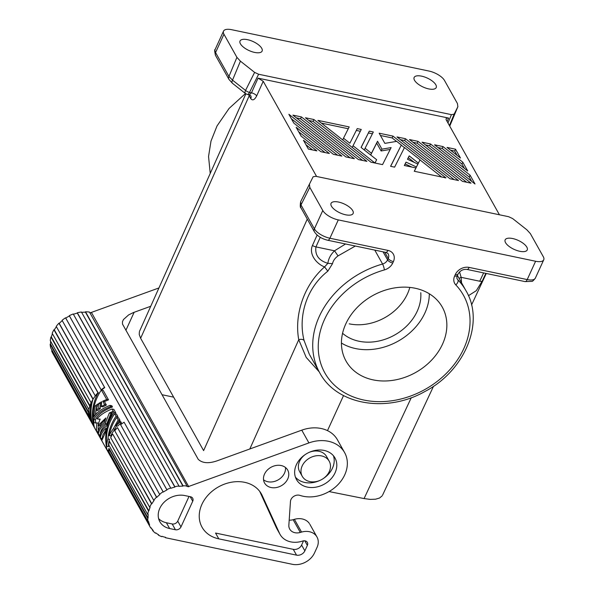 <?xml version="1.0" encoding="UTF-8"?>
<svg xmlns="http://www.w3.org/2000/svg" width="594" height="594" viewBox="0 0 594 594"><rect width="100%" height="100%" fill="white"/><g stroke="black" fill="none" stroke-linecap="round" stroke-linejoin="round"><path stroke-width="0.89" d="M314.404 231.816L301.002 207.915A4.41 3.519 -29.3 0 1 300.987 204.945L309.808 187.377L309.407 184.222L300.646 201.67L313.127 176.767L300.646 201.67L300.987 204.945L314.382 228.846A4.41 3.519 150.7 0 0 314.404 231.816C317.263 236.011 321.696 238.818 327.688 240.236L385.721 252.398A4.41 1.96 101.8 0 0 387.927 250.393A11.034 8.806 150.7 0 1 393.406 261.59L392.745 263.031A11.034 8.806 150.7 0 1 384.422 269.914A79.44 63.402 -29.3 0 0 321.48 365.577A79.44 63.402 -29.3 0 0 427.754 387.852A79.44 63.402 -29.3 0 0 455.761 284.86A11.034 8.806 150.7 0 1 454.648 276.002L455.308 274.562A11.034 8.806 -29.3 0 1 469.178 267.419A4.41 1.96 -78.2 0 1 466.995 269.424M350.096 157.818L300.549 118.741L296.369 117.864M249.829 448.975L298.745 339.709A4.41 2.554 166.6 0 1 304.113 340.6C297.936 316.691 306.244 288.008 327.829 271.183L324.584 266.899L327.866 263.328C328.452 258.717 330.672 254.544 334.533 250.802L338.038 255.895C334.964 258.13 333.123 260.721 332.521 263.662L327.866 263.328C318.792 260.566 314.82 255.093 315.949 246.904L334.533 250.802L345.552 243.978M302.183 465.919A15.444 12.326 150.7 0 0 302.264 476.329A15.444 12.326 150.7 0 0 315.822 481.645A15.444 12.326 150.7 0 0 329.269 471.599A15.444 12.326 150.7 0 0 329.18 461.174A15.444 12.326 150.7 0 0 315.622 455.88A15.444 12.326 150.7 0 0 302.183 465.919M309.808 187.377L322.78 210.514A13.239 5.383 24.6 0 0 338.283 219.906L535.602 261.256A13.239 5.383 -155.4 0 0 543.837 259.563A13.239 5.383 -155.4 0 0 543.31 256.727L530.338 233.591L526.833 229.781L512.652 218.577L508.642 216.706L315.837 176.307L313.127 176.767L309.407 184.222M405.479 138.721L396.992 136.939L450.007 178.757L458.494 180.531L405.479 138.721L404.64 140.555L400.46 139.679M345.908 156.942L354.403 158.724L301.388 116.907L292.901 115.132L345.908 156.942M457.113 155.383L454.677 151.039L450.497 150.163M455.516 149.205L447.03 147.423L460.461 158.019L455.516 149.205L454.677 151.039M499.428 214.776L446.064 119.587L446.28 118.184L448.633 118.08L258.056 78.148L263.224 81.274L316.587 176.463M250.742 95.708L249.324 94.847L251.477 92.835A4.41 1.812 -155.9 0 1 256.66 95.938C254.522 99.978 252.554 100.876 250.772 98.641A4.41 3.519 150.7 0 0 250.846 95.916M249.183 95.857A4.41 1.797 -77.5 0 0 249.19 95.827L140.63 338.268L203.616 450.623L307.269 219.089M464.397 168.369L461.961 164.026L442.174 148.418L437.986 147.542M362.6 160.439L313.06 121.362L308.88 120.485M409.504 139.56L462.518 181.378L471.005 183.16L417.99 141.342L409.504 139.56M391.134 147.587L381.949 149.146L381.11 150.973L376.693 143.087L370.686 155.004L371.465 153.289L365.102 148.27L373.314 131.979L369.297 131.14L361.078 147.431L376.633 159.697L375.141 162.659L374.242 162.474L353.036 145.745L361.256 129.455L357.232 128.608L349.859 143.236L343.495 138.216L349.19 126.923L317.916 120.374L370.931 162.184L382.543 164.62L391.134 147.587M390.199 149.436L381.11 150.973M313.899 119.528L305.413 117.753L358.42 159.563L366.906 161.345L313.899 119.528L313.06 121.362M381.949 149.146L377.532 141.253L371.465 153.289M288.877 114.286L293.822 123.099L333.405 154.321L341.892 156.103L288.877 114.286M303.445 140.266L308.383 149.079L316.877 150.861L303.445 140.266M417.886 164.085L416.431 166.973L406.029 162.132L404.328 165.503L415.949 167.931L414.263 171.265L445.983 177.91L392.976 136.1L379.165 133.205L384.86 143.369L396.695 141.365L401.321 145.01L390.585 166.305L394.609 167.144L404.499 147.52L420.055 159.786L418.369 163.12L409.184 155.873L407.484 159.244L417.886 164.085L415.555 168.785M430.502 143.963L422.015 142.181L475.022 183.999L470.084 175.185L430.502 143.963L429.662 145.797L425.482 144.921M462.8 162.192L443.013 146.584L434.518 144.802L467.745 171.013L462.8 162.192L461.961 164.026M296.161 127.279L301.106 136.093L320.894 151.7L329.38 153.482L296.161 127.279M329.061 491.565L364.077 498.574L411.271 397.698M343.532 395.582L327.487 430.635M468.443 295.693L476.291 290.689L482.246 281.029A4.41 1.775 25.1 0 1 479.737 281.229L461.152 277.331L459.541 271.933M382.18 495.834L379.566 498.024L375.534 499.205L370.262 499.391L364.077 498.574M301.388 116.907L300.549 118.741M319.178 371.814L306.207 357.41L298.745 339.709C294.245 315.139 303.504 285.365 324.584 266.899C316.877 264.137 308.516 254.388 312.459 245.448L317.122 235.046M420.055 159.786L417.5 164.924M376.633 159.697L375.029 163.046M454.187 179.633L404.64 140.555M401.321 145.01L390.666 166.32M461.531 282.796L461.152 277.331A4.41 2.599 166.2 0 0 459.117 278.489M377.532 141.253L376.693 143.087M392.976 136.1L392.137 137.934L380.442 135.484M512.615 238.528A12.14 4.938 24.6 0 0 505.152 239.865A12.14 4.938 24.6 0 0 519.772 251.284A12.14 4.938 24.6 0 0 527.227 249.963A12.14 4.938 24.6 0 0 512.615 238.528M365.102 148.27L364.315 149.985M443.013 146.584L442.174 148.418M466.698 182.254L417.151 143.176L412.971 142.3M345.782 323.93A55.168 44.03 150.7 0 0 346.451 361.776A55.168 44.03 150.7 0 0 394.958 379.989A55.168 44.03 150.7 0 0 442.508 344.193A55.168 44.03 150.7 0 0 442.909 308.286A55.168 44.03 150.7 0 0 394.661 287.904A55.168 44.03 150.7 0 0 345.782 323.93M312.563 149.955L305.955 144.736M332.521 263.662L327.829 271.183M369.297 131.14L361.145 147.475M349.859 143.236L357.232 128.608M345.663 214.798A12.14 4.938 -155.4 0 1 331.051 203.371A12.14 4.938 -155.4 0 1 338.513 202.042A12.14 4.938 -155.4 0 1 353.118 213.484A12.14 4.938 -155.4 0 1 345.663 214.798M304.113 340.6L309.274 354.128M348.277 128.742L321.384 123.107M139.39 331.682L139.234 334.526L140.63 338.268M409.184 155.873L407.551 159.274M375.141 162.659L374.97 163.031M299.658 471.688A15.444 12.326 -29.3 0 1 299.584 461.286A15.444 12.326 -29.3 0 1 305.309 454.507M308.999 452.435A15.444 12.326 -29.3 0 1 326.596 456.571L329.202 461.204M338.038 255.895L355.331 246.027M353.036 145.745L352.257 147.453M374.242 162.474L374.072 162.845M343.495 138.216L342.716 139.932M447.973 122.988L451.425 114.649L454.128 114.189L457.855 106.734L457.454 103.571L444.483 80.435A13.239 5.383 24.6 0 0 428.979 71.05L231.66 29.7A13.239 5.383 -155.4 0 0 223.426 31.385A13.239 5.383 -155.4 0 0 223.953 34.229L236.924 57.358L228.957 76.455L232.514 80.138A4.41 2.072 128.3 0 0 232.425 83.271L245.456 93.562L247.29 94.424A4.41 1.96 -78.2 0 0 249.495 92.419L258.62 74.243L254.611 72.379L240.422 61.167L232.514 80.138L245.545 90.437A4.41 2.072 128.3 0 0 245.456 93.562M470.084 175.185L469.245 177.019L429.662 145.797M471.681 181.356L469.245 177.019M372.401 133.798L368.458 132.967M457.855 106.734L449.732 126.128M258.056 78.148L251.477 92.835L249.495 92.419A4.41 1.715 -153.3 0 1 245.545 90.437L254.611 72.379M236.924 57.358L240.422 61.167M451.425 114.649L258.62 74.243M247.49 39.672A12.14 4.938 24.6 0 0 240.035 40.993A12.14 4.938 24.6 0 0 254.64 52.428A12.14 4.938 24.6 0 0 262.11 51.091A12.14 4.938 24.6 0 0 247.49 39.672M428.749 88.914A12.14 4.938 -155.4 0 1 414.144 77.465A12.14 4.938 -155.4 0 1 421.591 76.151A12.14 4.938 -155.4 0 1 436.211 87.563A12.14 4.938 -155.4 0 1 428.749 88.914M360.335 131.267L356.393 130.442M417.99 141.342L417.151 143.176M414.337 162.429L408.345 157.707M411.902 167.085L405.19 163.959L404.41 165.518M415.949 167.931L414.345 171.28M441.676 177.012L419.995 159.912M404.44 147.639L401.269 145.136M396.525 141.394L392.137 137.934M325.074 152.576L298.671 131.749M449.413 125.572L454.128 114.189M232.425 83.271L228.98 79.425A4.41 3.519 -29.3 0 1 228.957 76.455L215.563 52.554A13.239 5.383 -155.4 0 1 215.177 49.369M406.029 162.132L405.19 163.959M416.431 166.973L415.592 168.8M342.567 333.286A46.339 36.984 150.7 0 0 358.969 341.238A46.339 36.984 150.7 0 0 420.775 292.701M418.369 163.12L417.53 164.954M341.424 343.035A55.168 44.03 150.7 0 0 424.955 312.882A55.168 44.03 150.7 0 0 429.306 293.77M349.213 323.841A46.339 36.984 150.7 0 0 409.808 287.414M337.585 155.197L291.387 118.755M337.615 440.117A33.101 26.418 150.7 0 0 301.767 430.16L217.359 460.736C208.739 463.743 202.361 463.268 198.21 459.303L122.483 324.057L122.461 321.681L123.47 319.535L128.601 314.924L133.398 312.563L150.728 306.274M289.196 520.136A10.595 8.45 150.7 0 0 293.146 519.691L300.297 532.447L301.552 532.083A15.444 12.326 150.7 0 1 316.973 536.983A15.444 12.326 150.7 0 1 317.048 547.378L314.53 552.88A17.657 14.085 150.7 0 1 292.337 564.3L165.436 537.711L165.6 537.34A30.45 24.302 -29.3 0 1 161.999 536.315L161.776 536.672A30.895 24.658 -29.3 0 1 158.427 535.149L158.026 534.437M309.348 523.463A15.444 12.326 150.7 0 0 294.401 519.327L293.146 519.691M158.932 287.956L91.409 312.414L188.766 486.753L91.409 312.414M300.297 532.447A10.595 8.45 150.7 0 1 289.679 529.016A10.595 8.45 150.7 0 1 288.855 525.081L290.466 501.455A6.623 5.287 150.7 0 1 299.94 495.389A33.101 26.418 150.7 0 0 336.761 485.833A33.101 26.418 150.7 0 0 344.772 452.888A33.101 26.418 150.7 0 0 308.917 442.916L188.929 486.382M173.641 397.156L162.006 394.713M88.595 416.008L52.072 350.846L51.671 351.032L88.729 417.129M52.072 350.846A30.45 24.302 -29.3 0 1 51.5 349.257M88.551 415.355L50.639 347.72A30.895 24.658 -29.3 0 1 50.163 344.223L50.587 344.141A30.45 24.302 -29.3 0 1 50.631 341.246M88.922 409.563L50.267 340.607A30.895 24.658 -29.3 0 1 50.95 336.947L51.359 336.961A30.45 24.302 -29.3 0 1 52.428 333.731M91.112 402.747L52.183 333.301A30.895 24.658 -29.3 0 1 53.95 329.752L54.321 329.87A30.45 24.302 -29.3 0 1 56.415 326.715M95.33 395.975L56.222 326.366A30.895 24.658 -29.3 0 1 58.947 323.203L59.244 323.418A30.45 24.302 -29.3 0 1 62.259 320.649M101.27 390.087L62.08 320.329A30.895 24.658 -29.3 0 1 65.548 317.805L65.748 318.094A30.45 24.302 -29.3 0 1 69.446 315.993L69.298 315.674A30.895 24.658 -29.3 0 1 73.248 313.981L170.864 488.29A30.45 24.302 -29.3 0 1 174.874 487.087L174.844 486.724A30.895 24.658 -29.3 0 1 178.957 485.989L178.935 486.36A30.45 24.302 -29.3 0 1 182.959 486.144L183.041 485.766A30.895 24.658 -29.3 0 1 187.013 486.048L186.872 486.419A30.45 24.302 -29.3 0 1 188.766 486.753M73.418 314.293A30.45 24.302 -29.3 0 1 77.354 313.12L77.317 312.756A30.895 24.658 -29.3 0 1 81.437 312.021L178.957 485.989M81.63 312.37A30.45 24.302 -29.3 0 1 85.439 312.169L85.521 311.798A30.895 24.658 -29.3 0 1 89.486 312.08L187.013 486.048M89.731 312.511A30.45 24.302 -29.3 0 1 91.238 312.786M150.237 527.153L52.71 353.185A30.895 24.658 -29.3 0 1 51.671 351.032M148.114 518.109L147.691 518.198A30.895 24.658 -29.3 0 0 148.158 521.688L109.17 452.138A30.895 24.658 -29.3 0 1 108.702 448.641L109.125 448.552L148.114 518.109A30.45 24.302 -29.3 0 1 148.218 514.545L147.795 514.582A30.895 24.658 -29.3 0 1 148.47 510.914L148.879 510.929A30.45 24.302 -29.3 0 1 150.096 507.335L149.71 507.269A30.895 24.658 -29.3 0 1 151.477 503.719L151.841 503.838A30.45 24.302 -29.3 0 1 154.084 500.497L153.749 500.334A30.895 24.658 -29.3 0 1 156.474 497.171L156.771 497.386A30.45 24.302 -29.3 0 1 159.853 494.557L159.6 494.297A30.895 24.658 -29.3 0 1 163.075 491.773L124.087 422.223L163.276 492.062A30.45 24.302 -29.3 0 1 166.966 489.961L166.825 489.642A30.895 24.658 -29.3 0 1 170.768 487.949M147.691 518.198L108.702 448.641M148.158 521.688L148.574 521.554A30.45 24.302 -29.3 0 0 149.591 524.814L149.198 524.999A30.895 24.658 -29.3 0 0 150.245 527.168A30.895 24.658 -29.3 0 0 150.772 528.059L151.151 527.828A30.45 24.302 -29.3 0 0 153.215 530.531L152.866 530.798L151.492 528.348M158.427 535.149L158.695 534.823A30.45 24.302 -29.3 0 1 155.747 532.877L155.435 533.182A30.895 24.658 -29.3 0 1 152.866 530.798M180.984 526.9L192.731 501.239A4.41 3.519 150.7 0 0 192.59 498.084A4.41 3.519 150.7 0 0 190.54 496.762L184.734 495.552A19.862 15.852 -29.3 0 0 163.692 502.665A19.862 15.852 -29.3 0 0 159.853 521.747L159.86 521.755A19.862 15.852 -29.3 0 0 169.632 528.541L175.43 529.759A4.41 3.519 150.7 0 0 180.984 526.9L177.732 521.101L189.018 496.45M280.123 534.526A21.622 17.256 -29.3 0 0 302.68 541.037A4.462 3.557 -29.3 0 1 307.336 542.389A4.462 3.557 -29.3 0 1 307.358 545.389L304.856 550.853A6.623 5.287 -29.3 0 1 296.532 555.138L218.792 538.847A34.014 27.146 -29.3 0 1 202.086 527.264A34.014 27.146 -29.3 0 1 218.481 486.894A34.014 27.146 -29.3 0 1 261.449 494.045A34.014 27.146 -29.3 0 1 262.199 495.53L279.588 533.479L276.336 527.68L259.741 491.453M264.516 474.101A13.239 10.566 -29.3 0 1 276.047 465.488A13.239 10.566 -29.3 0 1 287.667 470.047A13.239 10.566 -29.3 0 1 287.734 478.964A13.239 10.566 -29.3 0 1 276.217 487.57A13.239 10.566 -29.3 0 1 264.59 483.033A13.239 10.566 -29.3 0 1 264.516 474.101M335.068 472.817A22.067 17.612 150.7 0 0 335.231 458.449A22.067 17.612 150.7 0 0 315.934 450.297A22.067 17.612 150.7 0 0 296.384 464.708A22.067 17.612 150.7 0 0 296.651 479.848A22.067 17.612 150.7 0 0 316.053 487.132A22.067 17.612 150.7 0 0 335.068 472.817M280.093 534.481L276.849 528.682A21.622 17.256 -29.3 0 1 276.336 527.68M218.792 538.847L215.548 533.048L293.28 549.339A6.623 5.287 -29.3 0 0 301.603 545.054L303.534 540.837M323.544 478.378A22.067 17.612 150.7 0 0 332.469 468.176A22.067 17.612 150.7 0 0 333.457 455.776M295.396 477.108A22.067 17.612 150.7 0 0 319.847 480.449M285.462 467.485A13.239 10.566 -29.3 0 1 284.481 473.166A13.239 10.566 -29.3 0 1 263.536 479.781M169.632 528.541L166.379 522.742L172.186 523.96A4.41 3.519 150.7 0 0 177.732 521.101M166.379 522.742A19.862 15.852 -29.3 0 1 158.62 518.644M165.436 537.711L165.177 537.251M183.041 485.766L85.521 311.798M182.959 486.144L85.439 312.169M77.317 312.756L174.844 486.724M174.874 487.087L77.354 313.12M166.825 489.642L69.298 315.674M166.966 489.961L69.446 315.993M153.749 500.334L114.753 430.776A30.895 24.658 -29.3 0 1 117.486 427.621L156.474 497.171M156.771 497.386L117.486 427.621M151.841 503.838L112.853 434.288L151.477 503.719M149.591 524.814L107.744 450.155M101.849 439.649L101.136 438.372M99.822 436.033L99.109 434.756M97.795 432.417L97.453 431.793M148.879 510.929L109.482 441.357A30.895 24.658 -29.3 0 0 108.806 445.025L147.795 514.582M101.5 389.991A30.45 24.302 -29.3 0 1 104.744 387.652L65.748 318.094M59.244 323.418L98.21 392.924M54.321 329.87L93.117 399.079M91.625 402.791A30.45 24.302 -29.3 0 1 92.471 400.965M51.359 336.961L89.917 405.747M89.003 412.667L50.587 344.141M105.576 430.531L102.94 434.793L102.242 437.964M112.259 412.785L111.033 413.335L106.727 423.871C102.383 427.383 100.208 431.088 100.208 434.986M105.212 419.854L101.886 422.891L99.695 425.876L98.099 425.542L105.866 417.946L104.499 422.341C100.215 425.839 97.951 429.521 97.706 433.397L98.381 434.6L100.037 434.949M100.096 419.327L97.03 418.881C100.245 414.976 105.242 411.672 112.021 408.984L113.974 412.466L115.8 412.845L113.848 409.363L112.021 408.984M110.67 406.571C102.146 409.994 96.518 414.248 93.77 419.334L94.015 422.787L97.045 422.906A32.217 25.713 150.7 0 0 96.725 431.645L94.401 427.502C91.372 413.87 93.696 401.358 101.359 389.968L106.69 399.472L102.732 401.195L104.685 404.677L101.247 406.541L101.7 401.715L98.849 403.333L98.701 408.219L96.146 410.261L97.98 403.89L95.263 405.873L93.755 416.995C96.748 412.37 102.168 408.494 109.994 405.368L110.67 406.571L112.496 406.957C103.727 410.291 98.025 414.53 95.382 419.676L95.686 423.143M98.292 430.405A30.45 24.302 -29.3 0 1 98.27 425.571M98.567 423.552A30.45 24.302 -29.3 0 1 98.626 423.24L97.045 422.906M106.69 399.472L108.516 399.859L103.185 390.347L101.359 389.968M108.516 399.859L104.425 401.551L106.378 405.034L102.859 406.875L101.247 406.541M101.552 403.029L100.453 403.668L100.267 408.546L97.698 410.588L96.146 410.261M97.327 405.791L96.48 407.558L95.434 414.761M112.496 406.957L111.821 405.747L109.994 405.368M115.993 425.772L117.671 426.121A30.45 24.302 -29.3 0 1 121.428 422.891L120.679 421.554L118.852 421.168L119.602 422.505A32.217 25.713 150.7 0 0 115.993 425.772L118.852 421.168M106.757 446.332L108.45 446.688A30.45 24.302 -29.3 0 1 109.504 439.278L107.945 438.951A32.217 25.713 150.7 0 0 106.757 446.332C105.361 434.311 107.989 423.418 114.649 413.669L116.075 416.216C111.375 422.935 108.665 430.516 107.945 438.951M116.075 416.216L117.902 416.594L116.476 414.048L114.649 413.669M118.176 419.965L113.328 428.823A32.217 25.713 150.7 0 0 109.214 435.595C110.425 428.883 112.934 422.824 116.751 417.419L118.176 419.965L120.003 420.344L119.32 421.265M116.476 425.868L114.932 429.165A30.45 24.302 -29.3 0 0 110.766 435.922L109.214 435.595M120.003 420.344L118.577 417.805L116.751 417.419M91.625 422.549C90.028 416.008 89.865 409.385 91.142 402.687A32.217 25.713 150.7 0 0 88.87 409.845L90.199 420.003L92.033 422.631M91.142 402.687L92.025 402.873M89.523 418.8L88.521 413.387A32.217 25.713 150.7 0 0 88.773 417.463L89.932 418.881M88.521 413.387L89.078 413.506M113.974 412.466C106.304 423.856 103.987 436.367 107.017 450L101.76 440.629L105.287 432.722L106.007 428.192C102.48 431.4 100.616 434.741 100.408 438.216L99.733 437.013C99.978 433.137 102.242 429.455 106.526 425.957L112.83 411.442L109.341 412.979L105.175 423.544C100.891 427.041 98.626 430.724 98.381 434.6M105.175 423.544L106.727 423.871M109.341 412.979L111.033 413.335M98.099 425.542A32.217 25.713 150.7 0 1 100.178 419.141L97.03 418.881M107.017 450L108.836 450.386M100.408 438.216L102.064 438.565M93.726 426.299C91.045 414.59 92.493 403.452 98.084 392.894A32.217 25.713 150.7 0 0 92.887 399.443C90.548 407.529 90.347 415.637 92.3 423.752L94.134 426.388M98.084 392.894L99.153 393.117M96.725 431.645L97.884 431.89M102.732 401.195L104.425 401.551M104.685 404.677L106.378 405.034M98.701 408.219L100.267 408.546M98.849 403.333L100.453 403.668M93.77 419.334L95.382 419.676M95.263 405.873L96.815 406.192M119.602 422.505L121.428 422.891M113.328 428.823L114.932 429.165M89.679 418.829L90.095 419.572M91.78 422.579L92.196 423.322M93.882 426.329L94.297 427.071M96.881 431.675L97.72 433.175M98.537 434.637L99.747 436.79M100.564 438.253L101.774 440.406M107.172 450.037L149.198 524.999M148.47 510.914L109.482 441.357M149.71 507.269L110.714 437.719A30.895 24.658 -29.3 0 1 112.489 434.169M159.6 494.297L120.612 424.747A30.895 24.658 -29.3 0 1 124.087 422.223M95.211 395.916A30.895 24.658 -29.3 0 1 97.943 392.753L58.947 323.203M53.95 329.752L92.968 399.309A30.895 24.658 -29.3 0 0 91.231 402.71M89.768 406.192L50.95 336.947M88.996 413.491L50.163 344.223M101.069 389.887A30.895 24.658 -29.3 0 1 104.544 387.362L65.548 317.805M457.291 279.032A6.623 5.287 150.7 0 0 457.885 279.811A4.41 2.606 136.3 0 1 455.761 284.86M256.66 95.938L263.224 81.274M248.626 94.698L250.772 98.641M322.78 210.514L314.382 228.846A13.239 5.383 24.6 0 0 329.893 238.239L387.927 250.393M338.283 219.906L329.893 238.239A4.41 1.96 101.8 0 1 327.806 240.251M457.885 279.811A83.851 66.922 -29.3 0 1 465.986 290.741C485.12 322.653 464.686 371.087 424.628 391.654C386.456 413.32 336.56 404.856 319.698 372.742A83.851 66.922 -29.3 0 1 382.581 264.026A4.41 0.765 74.2 0 1 384.422 269.914M312.459 245.448A4.41 1.812 24.1 0 0 315.949 246.904L320.255 237.296M457.35 275.542A4.41 1.797 -155.4 0 1 454.648 276.002M483.627 272.913L479.737 281.229M485.825 273.374L482.246 281.029M455.308 274.562A4.41 1.797 24.6 0 0 458.011 274.101C460.164 270.582 463.149 269.03 466.973 269.424L525.007 281.586A4.41 1.96 -78.2 0 0 527.212 279.581L469.178 267.419M535.402 278.014A13.239 5.383 -155.4 0 1 527.212 279.581L535.602 261.256M383.056 251.841L387.578 259.897L388.231 258.457A4.41 1.797 24.6 0 0 393.406 261.59M374.777 250.104L382.581 264.026A6.623 5.287 150.7 0 0 387.578 259.897A4.41 1.797 24.6 0 0 392.745 263.031M384.719 252.183L388.231 258.457A6.623 5.287 150.7 0 0 388.365 254.321M223.953 34.229L215.563 52.554A4.41 3.519 150.7 0 0 215.577 55.524C214.538 51.366 214.389 49.354 215.132 49.48L223.522 31.148M448.633 118.08L447.082 121.399M308.917 442.916L301.767 430.16M125.891 330.301L134.14 312.281M262.199 495.53L260.476 492.456M304.789 540.807L307.358 545.389M301.603 545.054L304.856 550.853M296.532 555.138L293.28 549.339M192.731 501.239L190.177 496.688M175.43 529.759L172.186 523.96M294.401 519.327L301.552 532.083M458.019 274.079L457.358 275.519C456.786 277.428 456.741 278.571 457.246 278.942M382.573 495.144L433.523 386.249M471.547 304.967L486.286 273.47M301.002 207.915C300.17 207.796 300.044 205.717 300.638 201.678M525.007 281.586L531.779 281.37C532.335 281.586 533.523 280.509 535.35 278.133L543.74 259.808M309.645 354.804L319.698 372.742M457.402 275.423L465.986 290.741M388.209 254.002C388.365 253.66 387.533 253.126 385.721 252.398M457.915 106.593L449.732 126.143M249.324 94.847L247.29 94.424M139.605 331.118L245.864 93.852M210.231 173.418L208.546 156.467L211.004 141.075L217.01 125.973L229.113 108.412L245.448 93.555M228.98 79.425L215.577 55.524M309.823 524.235L316.973 536.991M337.444 439.82L344.602 452.576M299.651 471.673L302.249 476.314"/></g></svg>
